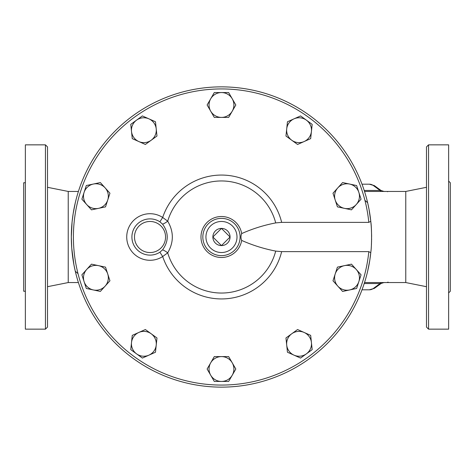 <?xml version="1.0" encoding="UTF-8"?>
<svg xmlns="http://www.w3.org/2000/svg" width="474" height="474" viewBox="0 0 474 474"><rect width="100%" height="100%" fill="white"/><g stroke="black" fill="none" stroke-linecap="round" stroke-linejoin="round"><path stroke-width="0.71" d="M78.411 282.557L68.226 282.557L68.226 191.443L47.513 187.301M75.295 202.736L73.174 213.537L72.078 222.01L71.331 236.982M78.003 273.622L75.295 271.264L73.926 264.782L71.74 248.109L71.331 237M364.933 200.378L367.646 202.736L369.015 209.218L370.786 221.311L368.808 222.359L281.651 222.359A61.94 61.94 0 0 0 162.689 217.465A23.279 23.279 0 0 0 132.447 252.269A23.279 23.279 0 0 0 162.689 256.535L167.707 252.82C173.863 242.279 173.863 231.733 167.707 221.18A6.215 1.404 -35 0 1 162.6 224.166C168.768 232.728 168.768 241.284 162.6 249.834A6.215 1.404 -145 0 1 167.707 252.82A56.039 56.039 0 0 0 275.708 251.09C263.87 248.803 252.524 245.248 241.675 240.419C240.733 238.221 240.733 235.945 241.675 233.581C252.524 228.752 263.87 225.197 275.708 222.91L281.651 222.359M371.604 236.058L371.592 234.766M371.219 226.217L371.178 225.671M364.53 282.557L405.774 282.557L405.774 191.443L364.53 191.443M367.646 271.264L369.761 260.463L370.893 251.641C371.788 245.84 371.788 228.16 370.893 222.359L370.781 221.299A150.139 150.139 0 0 0 141.904 109.678A150.139 150.139 0 0 0 141.904 364.322A150.139 150.139 0 0 0 370.781 252.701L368.808 251.641L281.651 251.641L275.708 251.09M371.604 237.16L371.604 237.006C371.397 227.123 371.397 227.123 371.604 237M212.873 237L221.471 245.591A8.591 8.591 0 0 1 212.873 237L221.471 228.409L230.062 237L221.471 245.591A8.591 8.591 0 0 0 230.062 237A8.591 8.591 0 0 0 221.471 228.409A8.591 8.591 0 0 0 212.873 237M362.012 184.19L369.365 184.19A52.81 18.059 90 0 1 373.032 185.293L380.101 190.459L364.21 190.459M364.21 283.541L380.101 283.541L373.032 288.707A52.81 18.059 90 0 1 369.365 289.81L362.012 289.81M131.511 131.494L130.765 124.36L136.565 120.141A12.425 12.425 0 0 0 138.817 141.548L132.264 138.627L131.511 131.494M142.372 115.929L148.925 118.844A12.425 12.425 0 0 0 136.565 120.141L142.372 115.929M155.478 121.765L156.224 128.898A12.425 12.425 0 0 0 148.925 118.844L155.478 121.765M151.176 140.245L145.37 144.463L138.817 141.548A12.425 12.425 0 0 0 156.224 128.898L156.977 136.032L151.176 140.245M86.677 204.519L81.878 199.187L84.094 192.367A12.425 12.425 0 0 0 98.497 208.359L91.476 209.852L86.677 204.519M86.309 185.541L93.331 184.048A12.425 12.425 0 0 0 84.094 192.367L86.309 185.541M100.346 182.561L105.145 187.888A12.425 12.425 0 0 0 93.331 184.048L100.346 182.561M107.728 200.046L105.512 206.865L98.497 208.359A12.425 12.425 0 0 0 105.145 187.888L109.944 193.22L107.728 200.046M93.331 289.952L86.309 288.459L84.094 281.633A12.425 12.425 0 0 0 105.145 286.112L100.346 291.439L93.331 289.952M81.878 274.813L86.677 269.481A12.425 12.425 0 0 0 84.094 281.633L81.878 274.813M91.476 264.148L98.497 265.641A12.425 12.425 0 0 0 86.677 269.481L91.476 264.148M107.728 273.954L109.944 280.78L105.145 286.112A12.425 12.425 0 0 0 98.497 265.641L105.512 267.135L107.728 273.954M148.925 355.156L142.372 358.071L136.565 353.859A12.425 12.425 0 0 0 156.224 345.102L155.478 352.235L148.925 355.156M130.765 349.64L131.511 342.506A12.425 12.425 0 0 0 136.565 353.859L130.765 349.64M132.264 335.373L138.817 332.452A12.425 12.425 0 0 0 131.511 342.506L132.264 335.373M151.176 333.755L156.977 337.968L156.224 345.102A12.425 12.425 0 0 0 138.817 332.452L145.37 329.537L151.176 333.755M232.23 375.23L228.64 381.446L221.471 381.446A12.425 12.425 0 0 0 232.23 362.806L235.815 369.021L232.23 375.23M214.295 381.446L210.711 375.23A12.425 12.425 0 0 0 221.471 381.446L214.295 381.446M207.12 369.021L210.711 362.806A12.425 12.425 0 0 0 210.711 375.23L207.12 369.021M221.471 356.59L228.64 356.59L232.23 362.806A12.425 12.425 0 0 0 210.711 362.806L214.295 356.59L221.471 356.59M311.424 342.506L312.176 349.64L306.37 353.859A12.425 12.425 0 0 0 304.118 332.452L310.671 335.373L311.424 342.506M300.569 358.071L294.01 355.156A12.425 12.425 0 0 0 306.37 353.859L300.569 358.071M287.457 352.235L286.711 345.102A12.425 12.425 0 0 0 294.01 355.156L287.457 352.235M291.765 333.755L297.565 329.537L304.118 332.452A12.425 12.425 0 0 0 286.711 345.102L285.958 337.968L291.765 333.755M356.258 269.481L361.058 274.813L358.842 281.633A12.425 12.425 0 0 0 344.444 265.641L351.459 264.148L356.258 269.481M356.626 288.459L349.611 289.952A12.425 12.425 0 0 0 358.842 281.633L356.626 288.459M342.589 291.439L337.79 286.112A12.425 12.425 0 0 0 349.611 289.952L342.589 291.439M335.207 273.954L337.423 267.135L344.444 265.641A12.425 12.425 0 0 0 337.79 286.112L332.991 280.78L335.207 273.954M349.611 184.048L356.626 185.541L358.842 192.367A12.425 12.425 0 0 0 337.79 187.888L342.589 182.561L349.611 184.048M361.058 199.187L356.258 204.519A12.425 12.425 0 0 0 358.842 192.367L361.058 199.187M351.459 209.852L344.444 208.359A12.425 12.425 0 0 0 356.258 204.519L351.459 209.852M335.207 200.046L332.991 193.22L337.79 187.888A12.425 12.425 0 0 0 344.444 208.359L337.423 206.865L335.207 200.046M294.01 118.844L300.569 115.929L306.37 120.141A12.425 12.425 0 0 0 286.711 128.898L287.457 121.765L294.01 118.844M312.176 124.36L311.424 131.494A12.425 12.425 0 0 0 306.37 120.141L312.176 124.36M310.671 138.627L304.118 141.548A12.425 12.425 0 0 0 311.424 131.494L310.671 138.627M291.765 140.245L285.958 136.032L286.711 128.898A12.425 12.425 0 0 0 304.118 141.548L297.565 144.463L291.765 140.245M210.711 98.77L214.295 92.554L221.471 92.554A12.425 12.425 0 0 0 210.711 111.194L207.12 104.979L210.711 98.77M228.64 92.554L232.23 98.77A12.425 12.425 0 0 0 221.471 92.554L228.64 92.554M235.815 104.979L232.23 111.194A12.425 12.425 0 0 0 232.23 98.77L235.815 104.979M221.471 117.41L214.295 117.41L210.711 111.194A12.425 12.425 0 0 0 232.23 111.194L228.64 117.41L221.471 117.41M370.781 221.299A150.139 150.139 0 0 1 371.409 229.345L371.598 235.24M162.6 249.834L159.88 252.198L162.689 256.535A61.94 61.94 0 0 0 281.651 251.641M159.88 252.198A18.113 18.113 0 0 1 136.352 225.12A18.113 18.113 0 0 1 159.88 221.802L162.689 217.465L167.707 221.18A56.039 56.039 0 0 1 275.708 222.91M159.88 221.802L162.6 224.166M371.598 238.736L371.586 239.625M371.551 241.065L371.527 241.876M371.509 242.427L371.492 242.955M371.409 244.655L371.551 241.171M371.575 240.146L371.592 239.186M202.831 237A18.64 18.64 0 0 1 219.895 218.431A18.64 18.64 0 0 1 239.838 233.866M240.105 237A18.64 18.64 0 0 0 212.151 220.86A18.64 18.64 0 0 0 212.151 253.14A18.64 18.64 0 0 0 240.105 237M381.44 191.443A8.283 2.832 90 0 1 380.101 190.459L380.829 190.329C383.033 191.235 384.42 191.603 384.983 191.443M380.788 283.701L380.101 283.541A8.283 2.832 90 0 1 381.44 282.557M373.032 185.293A3.105 2.856 -58.8 0 1 374.424 185.678L380.829 190.329M387.353 191.632L387.655 191.703M388.147 282.154L387.353 282.368M384.983 282.557L384.983 282.557C384.183 282.439 382.796 282.812 380.829 283.677L374.424 288.322A3.105 2.856 -121.2 0 1 374.424 288.322L374.424 288.322A3.105 2.856 -121.2 0 1 373.032 288.707M374.424 185.678L374.424 185.678A3.105 2.856 -58.8 0 1 374.442 185.689L369.365 184.19M448.641 292.914L450.3 291.255L450.3 182.745L448.641 181.086M428.555 329.152L448.641 329.152L448.641 144.848L428.555 144.848L426.487 146.916L426.487 327.084L428.555 329.152L428.555 144.848M426.487 277.788L426.487 298.496M426.487 175.504L426.487 185.855M47.513 237L47.513 146.916L45.445 144.848L45.445 329.152L47.513 327.084L47.513 237M45.445 329.152L25.359 329.152L25.359 144.848L45.445 144.848M25.359 291.255L23.7 291.255L23.7 182.745L25.359 182.745M368.808 251.641A148.066 148.066 0 0 1 143.243 362.717A148.066 148.066 0 0 1 143.243 111.283A148.066 148.066 0 0 1 368.808 222.359M241.675 233.581A20.495 20.495 0 0 0 210.249 219.853A20.495 20.495 0 0 0 210.249 254.147A20.495 20.495 0 0 0 241.675 240.419M165.556 237A15.529 15.529 0 0 1 135.617 242.812A15.529 15.529 0 0 1 147.064 221.755A15.529 15.529 0 0 1 165.556 237M237 237A15.529 15.529 0 0 1 213.703 250.45A15.529 15.529 0 0 1 213.703 223.55A15.529 15.529 0 0 1 237 237M78.411 191.443L68.226 191.443M374.424 288.322L369.365 289.81M68.226 282.557L47.513 286.699M405.774 282.557L426.487 286.699M405.774 191.443L426.487 187.301"/></g></svg>
